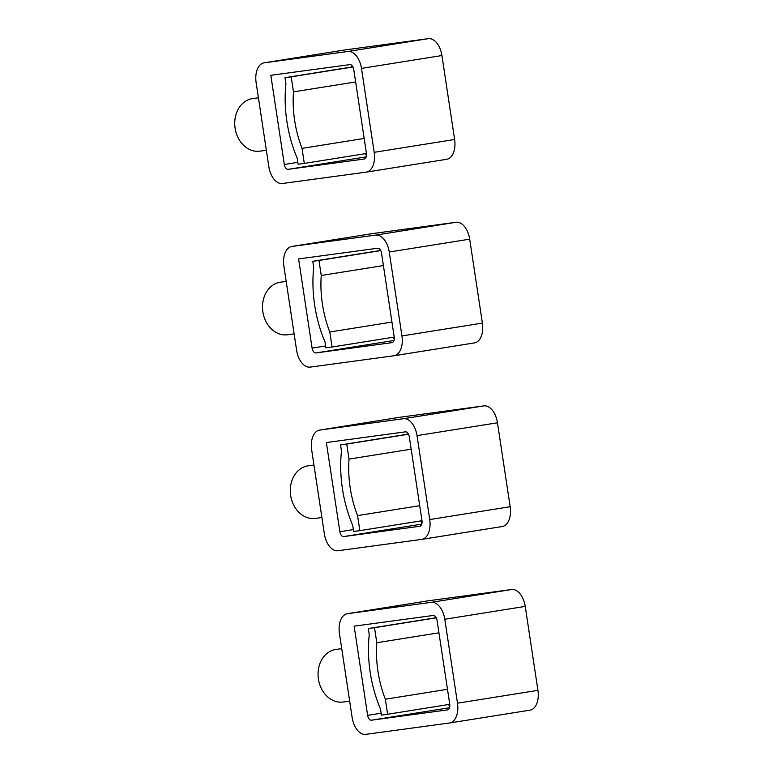 <?xml version="1.0" encoding="UTF-8"?>
<svg xmlns="http://www.w3.org/2000/svg" width="773" height="773" viewBox="0 0 773 773"><rect width="100%" height="100%" fill="white"/><g stroke="black" fill="none" stroke-linecap="round" stroke-linejoin="round"><path stroke-width="1.16" d="M325.588 345.966L312.089 348.121L298.6 258.936L377.62 248.23A5.305 3.131 -99.1 0 1 381.514 253.051L394.201 336.999A5.305 3.131 -99.1 0 1 391.94 342.652A5.305 3.131 -99.1 0 1 391.901 342.661L315.983 352.942L393.979 340.487M286.194 281.42L280.483 282.193A26.533 21.431 82.3 0 0 280.077 282.251A26.533 21.431 82.3 0 0 262.839 311.616A26.533 21.431 82.3 0 0 287.604 334.777L294.127 333.897M401.95 335.946L389.254 252.008L469.694 239.166L482.391 323.104A18.571 10.938 -99.1 0 1 474.477 342.912L394.037 355.754A18.571 10.938 -99.1 0 0 401.95 335.946L482.391 323.104M394.182 355.725L474.322 342.932A18.571 10.938 -99.1 0 0 474.477 342.912M372.113 233.649A18.571 10.938 -99.1 0 1 372.257 233.62A18.571 10.938 -99.1 0 1 372.412 233.601L291.972 246.442A18.571 10.938 -99.1 0 0 291.817 246.471A18.571 10.938 -99.1 0 0 283.904 266.279L296.59 350.217A18.571 10.938 -99.1 0 0 310.215 367.107L393.882 355.773A18.571 10.938 -99.1 0 0 394.037 355.754M372.412 233.601L456.08 222.266A18.571 10.938 -99.1 0 1 469.694 239.166M291.972 246.442L375.63 235.118L456.08 222.266M389.254 252.008A18.571 10.938 -99.1 0 0 375.63 235.118M379.727 250.607L379.466 248.867M393.08 337.279A5.305 3.131 -99.1 0 0 394.259 339.163M312.089 348.121A5.305 3.131 -99.1 0 0 315.983 352.942M380.683 250.452L312.785 261.293L313.703 267.39A92.857 54.709 -99.1 0 0 324.95 341.772L325.868 347.86L332.071 347.019L329.8 331.994L391.95 322.07M394.22 337.096L332.071 347.019M383.398 265.564L321.249 275.488A79.59 46.892 -99.1 0 0 329.8 331.994M380.751 250.597L318.978 260.462L321.249 275.488M318.978 260.462L312.785 261.293M353.358 529.582L339.859 531.737L326.37 442.552L405.39 431.846A5.305 3.131 -99.1 0 1 409.284 436.677L421.971 520.615A5.305 3.131 -99.1 0 1 419.71 526.278A5.305 3.131 -99.1 0 0 419.71 526.278L343.753 536.568L421.749 524.113M313.964 465.046L308.253 465.819A26.533 21.431 82.3 0 0 307.847 465.877A26.533 21.431 82.3 0 0 290.609 495.232A26.533 21.431 82.3 0 0 315.374 518.393L321.897 517.514M429.72 519.562L417.024 435.624L497.464 422.783L510.161 506.721A18.571 10.938 -99.1 0 1 502.247 526.529L421.807 539.38A18.571 10.938 -99.1 0 0 429.72 519.562L510.161 506.721M421.952 539.351L502.092 526.558A18.571 10.938 -99.1 0 0 502.247 526.529M399.883 417.275A18.571 10.938 -99.1 0 1 400.028 417.246A18.571 10.938 -99.1 0 1 400.182 417.227L319.742 430.068A18.571 10.938 -99.1 0 0 319.587 430.088A18.571 10.938 -99.1 0 0 311.674 449.896L324.36 533.834A18.571 10.938 -99.1 0 0 337.985 550.734L421.652 539.399A18.571 10.938 -99.1 0 0 421.807 539.38M400.182 417.227L483.85 405.893A18.571 10.938 -99.1 0 1 497.464 422.783M319.742 430.068L403.4 418.734L483.85 405.893M417.024 435.624A18.571 10.938 -99.1 0 0 403.4 418.734M407.497 434.233L407.236 432.494M420.85 520.896A5.305 3.131 -99.1 0 0 422.029 522.78M339.859 531.737A5.305 3.131 -99.1 0 0 343.753 536.568M408.453 434.078L340.555 444.919L341.473 451.007A92.857 54.709 -99.1 0 0 352.72 525.389L353.638 531.476L359.841 530.645L357.57 515.61L419.72 505.687M421.99 520.722L359.841 530.645M411.168 449.181L349.019 459.104A79.59 46.892 -99.1 0 0 357.57 515.61M408.521 434.213L346.748 444.079L349.019 459.104M346.748 444.079L340.555 444.919M381.128 713.199L367.629 715.363L354.14 626.169L433.16 615.472A5.305 3.131 -99.1 0 1 437.045 620.294L449.741 704.232A5.305 3.131 -99.1 0 1 447.48 709.894A5.305 3.131 -99.1 0 1 447.441 709.904L371.523 720.185L449.519 707.73M341.734 648.663L336.023 649.436A26.533 21.431 82.3 0 0 335.617 649.494A26.533 21.431 82.3 0 0 318.379 678.858A26.533 21.431 82.3 0 0 343.144 702.019L349.667 701.13M457.49 703.188L444.794 619.25L525.234 606.399L537.931 690.347A18.571 10.938 -99.1 0 1 530.017 710.155L449.577 722.997A18.571 10.938 -99.1 0 0 457.49 703.188L537.931 690.347M449.722 722.968L529.863 710.174A18.571 10.938 -99.1 0 0 530.017 710.155M427.653 600.892A18.571 10.938 -99.1 0 1 427.798 600.863A18.571 10.938 -99.1 0 1 427.952 600.843L347.512 613.685A18.571 10.938 -99.1 0 0 347.357 613.704A18.571 10.938 -99.1 0 0 339.444 633.512L352.13 717.46A18.571 10.938 -99.1 0 0 365.755 734.35L449.422 723.016A18.571 10.938 -99.1 0 0 449.577 722.997M427.952 600.843L511.62 589.509A18.571 10.938 -99.1 0 1 525.234 606.399M347.512 613.685L431.17 602.351L511.62 589.509M444.794 619.25A18.571 10.938 -99.1 0 0 431.17 602.351M435.267 617.849L435.006 616.11M448.62 704.522A5.305 3.131 -99.1 0 0 449.799 706.396M367.629 715.363A5.305 3.131 -99.1 0 0 371.523 720.185M436.223 617.695L368.325 628.536L369.243 634.633A92.857 54.709 -99.1 0 0 380.49 709.005L381.408 715.102L387.611 714.262L385.341 699.227L447.49 689.303M449.76 704.338L387.611 714.262M438.938 632.807L376.789 642.73A79.59 46.892 -99.1 0 0 385.341 699.227M436.291 617.83L374.519 627.695L376.789 642.73M374.519 627.695L368.325 628.536M297.818 162.34L284.319 164.494L270.83 75.31L349.85 64.613A5.305 3.131 -99.1 0 1 353.744 69.435L366.431 153.373A5.305 3.131 -99.1 0 1 364.17 159.035A5.305 3.131 -99.1 0 1 364.131 159.045L288.213 169.326L366.209 156.871M258.424 97.804L252.713 98.577A26.533 21.431 82.3 0 0 252.307 98.635A26.533 21.431 82.3 0 0 235.069 127.999A26.533 21.431 82.3 0 0 259.834 151.16L266.356 150.271M374.18 152.329L361.484 68.391L441.924 55.54L454.621 139.488A18.571 10.938 -99.1 0 1 446.707 159.296L366.267 172.137A18.571 10.938 -99.1 0 0 374.18 152.329L454.621 139.488M366.412 172.108L446.552 159.315A18.571 10.938 -99.1 0 0 446.707 159.296M344.343 50.032A18.571 10.938 -99.1 0 1 344.487 50.003A18.571 10.938 -99.1 0 1 344.642 49.984L264.202 62.826A18.571 10.938 -99.1 0 0 264.047 62.845A18.571 10.938 -99.1 0 0 256.134 82.653L268.82 166.601A18.571 10.938 -99.1 0 0 282.445 183.491L366.112 172.157A18.571 10.938 -99.1 0 0 366.267 172.137M344.642 49.984L428.31 38.65A18.571 10.938 -99.1 0 1 441.924 55.54M264.202 62.826L347.86 51.491L428.31 38.65M361.484 68.391A18.571 10.938 -99.1 0 0 347.86 51.491M351.957 66.99L351.696 65.251M365.31 153.663A5.305 3.131 -99.1 0 0 366.489 155.537M284.319 164.494A5.305 3.131 -99.1 0 0 288.213 169.326M352.913 66.836L285.015 77.677L285.933 83.774A92.857 54.709 -99.1 0 0 297.18 158.146L298.098 164.243L304.301 163.403L302.03 148.368L364.18 138.444M366.45 153.479L304.301 163.403M355.628 81.948L293.479 91.871A79.59 46.892 -99.1 0 0 302.03 148.368M352.981 66.971L291.208 76.836L293.479 91.871M291.208 76.836L285.015 77.677M372.257 233.62L291.817 246.471M400.028 417.246L319.587 430.088M427.798 600.863L347.357 613.704M344.487 50.003L264.047 62.845"/></g></svg>
